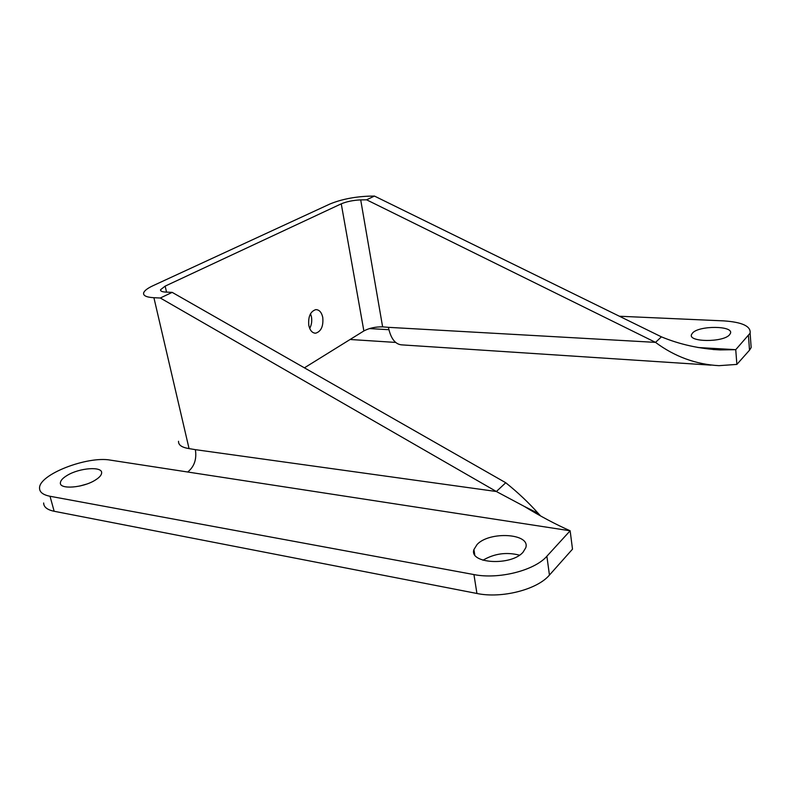 <?xml version="1.0" encoding="UTF-8"?>
<svg xmlns="http://www.w3.org/2000/svg" width="791" height="791" viewBox="0 0 791 791"><rect width="100%" height="100%" fill="white"/><g stroke="black" fill="none" stroke-linecap="round" stroke-linejoin="round"><path stroke-width="1.19" d="M750.877 343.591L751.163 347.526L749.512 350.195L736.876 364.404L718.96 365.669C695.823 364.384 674.674 356.622 655.521 342.374L366.589 199.807L360.706 199.896C353.32 200.222 346.844 201.527 341.257 203.831L165.161 286.124L160.553 289.724C160.296 291.098 162.046 291.899 165.794 292.097L172.171 292.363L160.306 298.009L496.372 491.518L524.166 506.329C540.045 516.068 555.371 524.225 570.143 530.781L546.878 556.231L549.448 575.067C537.376 589.562 501.662 598.738 476.933 593.477L54.154 511.273C47.223 509.819 43.723 507.051 43.653 502.977M395.629 342.424L350.097 339.487M619.402 316.242L723.696 320.879C742.195 322.125 751.005 326.228 750.115 333.169L735.739 349.681L736.876 364.404M388.875 329.699L369.427 328.581M729.52 334.811C723.122 342.592 687.794 342.196 691.532 334.534L692.619 332.932C699.293 325.358 733.929 325.645 730.429 333.406L729.52 334.811M697.87 347.506L735.739 349.681L720.215 349.919C699.373 348.811 679.776 344.451 661.414 336.847L655.521 342.374L388.401 327.336C390.823 338.864 395.5 344.728 402.421 344.916L711.04 365.145M304.416 367.835L363.87 330.945C369.16 328.117 375.409 326.752 382.617 326.851L388.401 327.336M366.589 199.807L374.45 196.069L368.586 196.168C353.982 196.821 341.109 199.421 329.985 203.979L153.088 285.67C147.442 288.3 144.288 290.742 143.616 292.986C143.122 295.715 146.553 297.287 153.909 297.713L160.306 298.009M661.414 336.847L374.45 196.069M310.517 313.73L311.446 316.805C312.158 321.077 311.575 324.963 309.706 328.453M308.816 325.477C308.025 316.716 310.349 311.436 315.787 309.627C319.257 309.667 321.581 312.257 322.758 317.409C323.529 326.159 321.176 331.419 315.698 333.189C312.307 333.14 310.003 330.559 308.816 325.477M546.878 556.231C534.696 570.459 498.765 579.595 473.938 574.573L50.021 496.264C43.07 494.879 39.58 492.19 39.55 488.215C38.69 474.501 87.554 455.715 110.582 460.154L187.704 472.009C194.289 466.68 196.85 459.225 195.377 449.654L189.059 448.596C181.831 447.469 178.321 445.026 178.529 441.279M172.171 292.363L505.746 482.737C517.818 492.407 528.655 502.631 538.266 513.408L540.352 515.692M187.704 472.009L570.143 530.781L572.506 549.152L549.448 575.067M79.743 486.04L86.318 484.191M482.965 560.216C494.365 553.542 506.547 551.861 519.479 555.163M95.227 480.127C83.085 487.918 59.295 489.698 60.383 482.807C60.581 480.473 62.845 478.001 67.186 475.401C79.535 467.768 102.672 466.117 101.634 473.028C101.446 475.233 99.31 477.606 95.227 480.127M523.049 552.217C511.115 566.237 468.747 563.647 473.928 549.547L477.102 544.475C489.51 530.939 530.771 533.401 525.768 547.748L523.049 552.217M195.377 449.654L496.372 491.518L505.746 482.737M748.464 335.77L749.512 350.195M382.617 326.851L360.706 199.896M363.87 330.945L341.257 203.831M166.535 292.126L165.161 286.124M189.059 448.596L153.909 297.713M473.938 574.573L476.933 593.477M50.021 496.264L54.154 511.273M751.163 347.526L750.115 333.169M720.215 349.919L713.047 349.503M160.781 290.742L160.553 289.724M524.166 506.329L538.266 513.408M474.738 554.738L473.928 549.547M314.502 333.12L315.698 333.189"/></g></svg>
